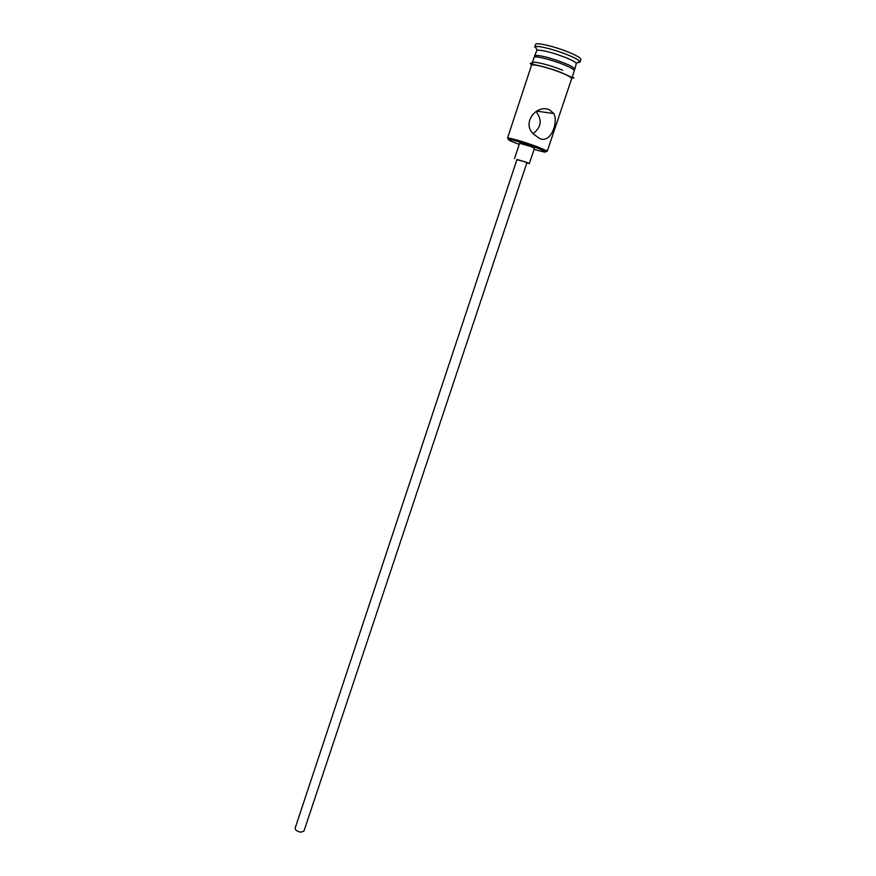 <?xml version="1.0" encoding="UTF-8"?>
<svg xmlns="http://www.w3.org/2000/svg" width="876" height="876" viewBox="0 0 876 876"><rect width="100%" height="100%" fill="white"/><g stroke="black" fill="none" stroke-linecap="round" stroke-linejoin="round"><path stroke-width="1.31" d="M534.108 149.336C543.35 152.074 547.073 152.763 545.266 151.428L536.145 147.551C523.662 143.084 514.628 140.346 509.044 139.372C506.821 139.339 509.865 140.883 518.176 144.003L519.227 144.387M508.934 139.142L507.532 138.112L508.43 138.003C514.311 139.021 523.826 141.89 536.977 146.61L546.58 150.694L547.226 151.307L545.485 151.296M303.972 831.028L300.939 832.189C297.172 831.521 295.245 830.152 295.157 828.094L516.982 159.454L524.275 161.622L526.881 162.75L303.972 831.028M526.783 163.035L529.356 163.571L525.458 161.885L516.884 159.739M529.356 163.571L534.48 148.23L530.604 146.456L519.599 143.281L514.508 158.633M549.307 109.708C536.309 104.091 521.373 123.286 533.528 134.094L539.671 138.539C550.632 143.675 558.461 122.979 553.917 113.573L549.307 109.708M535.236 56.973L534.601 55.878L535.247 55.462C541.05 55.319 550.916 57.936 564.834 63.291C570.156 65.503 573.397 67.255 574.557 68.536L574.82 69.259L573.66 69.752M534.601 55.878L536.966 50.162C542.77 49.954 552.657 52.538 566.619 57.936C571.973 60.181 575.214 61.955 576.342 63.269L574.82 69.259M580 62.174L580.887 59.535C581.007 58.177 577.273 55.878 569.707 52.648C555.767 46.702 535.608 41.917 535.565 44.457L534.688 47.107L535.389 46.614C538.51 45.453 556.479 50.107 568.809 55.33C574.831 57.871 578.478 59.875 579.737 61.364L580 62.174L577.164 62.798M535.992 111.515C542.397 119.924 541.434 127.272 533.079 133.557M507.532 138.112L531.48 65.35C531.458 63.346 549.241 67.759 561.615 72.894C568.349 75.686 571.689 77.636 571.645 78.72L547.226 151.307M532.345 62.722L534.075 57.455C534.086 55.352 551.913 59.699 564.297 64.89C571.032 67.715 574.36 69.697 574.295 70.836L572.521 76.092M571.502 79.114C572.893 78.282 569.63 76.212 561.746 72.905C548.048 67.211 528.743 62.722 531.349 65.755M534.48 64.912C524.341 59.25 545.803 63.203 562.644 70.233M545.266 151.428L546.58 150.694M573.134 69.335L574.557 68.536M576.342 63.269L579.737 61.364M569.98 76.847C573.583 77.362 574.711 77.778 573.353 78.084L561.921 72.872C546.865 66.51 528.71 63.587 530.823 64.058C529.356 62.809 530.385 63.072 533.933 64.857M536.966 50.162L535.389 46.614M535.904 56.951L535.247 55.462M536.659 111.121L553.917 113.573M509.044 139.372L508.43 138.003"/></g></svg>
